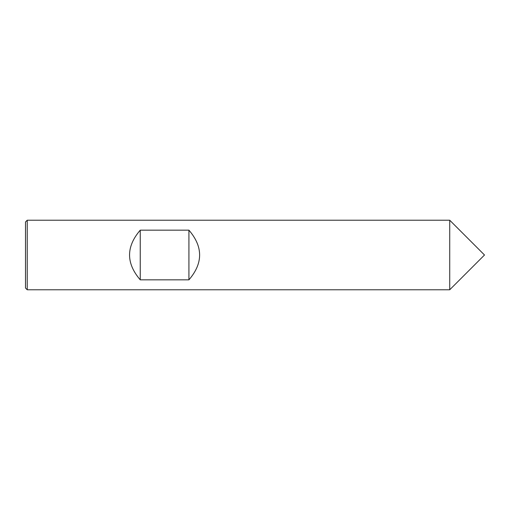 <?xml version="1.0" encoding="UTF-8"?>
<svg xmlns="http://www.w3.org/2000/svg" width="510" height="510" viewBox="0 0 510 510"><rect width="100%" height="100%" fill="white"/><g stroke="black" fill="none" stroke-linecap="round" stroke-linejoin="round"><path stroke-width="0.76" d="M27.24 220.224L449.724 220.224L449.724 289.776L484.5 255L449.724 220.224L449.724 289.776L27.24 289.776L25.5 288.035L25.5 221.965L27.24 220.224L27.24 289.776M188.929 230.169L140.25 230.169C126.002 246.725 126.002 263.275 140.25 279.831L188.929 279.831C203.178 263.275 203.178 246.725 188.929 230.169L188.929 279.831M140.25 230.169L140.25 279.831M484.5 255L449.724 289.776"/></g></svg>
